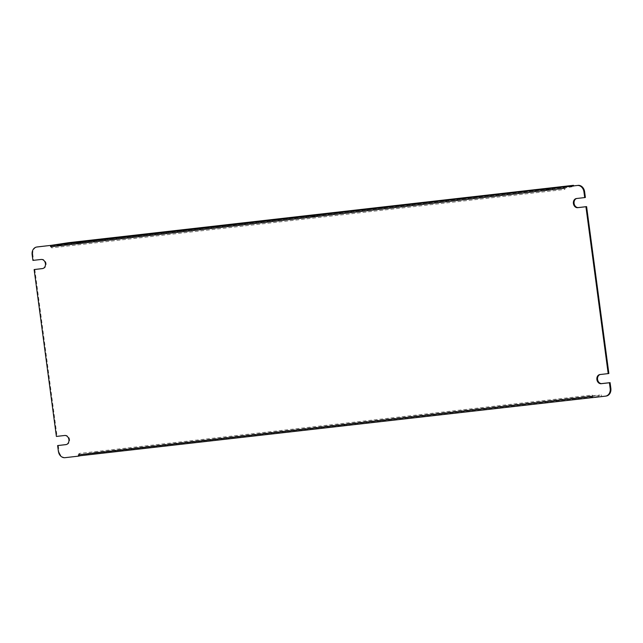 <?xml version="1.0" encoding="UTF-8"?>
<svg xmlns="http://www.w3.org/2000/svg" width="643" height="643" viewBox="0 0 643 643"><rect width="100%" height="100%" fill="white"/><g stroke="black" fill="none" stroke-linecap="round" stroke-linejoin="round"><path stroke-width="0.48" stroke-dasharray="3.21 2.41" d="M34.802 269.441L57.066 436.316L56.399 436.428M32.15 254.692L32.817 254.58L33.581 260.286L32.914 260.399M591.664 396.409L592.508 397.591L591.841 397.704M564.401 186.92L563.903 188.327M585.379 197.465L577.157 198.406A4.622 3.705 -99.6 0 0 576.996 198.43A4.622 3.705 -99.6 0 0 576.699 198.494M608.865 373.495L600.642 374.435A4.622 3.705 -99.6 0 0 600.482 374.451A4.622 3.705 -99.6 0 0 600.184 374.523M606.365 396.008A7.105 5.707 80.4 0 1 606.116 396.04L605.449 396.152M592.508 397.591L606.116 396.04M592.171 395.051L592.605 397.575L600.192 396.289L600.04 395.164L593.192 396.321L592.171 395.051L78.928 453.484L79.957 454.746L86.805 453.588L86.958 454.714L600.192 396.289M79.25 455.847L78.928 453.484M64.991 457.679L79.274 456.016M65.658 457.567A7.105 5.707 80.4 0 1 59.052 451.169L58.384 451.282M58.288 445.462L59.052 451.169M66.301 444.554L66.51 444.53A4.622 3.705 -99.6 0 0 66.671 444.506A4.622 3.705 -99.6 0 0 69.573 439.434A4.622 3.705 -99.6 0 0 65.289 435.375L57.066 436.316M42.816 268.525L43.025 268.501A4.622 3.705 -99.6 0 0 43.185 268.477A4.622 3.705 -99.6 0 0 46.087 263.405A4.622 3.705 -99.6 0 0 41.803 259.346L33.581 260.286M32.817 254.58A7.105 5.707 80.4 0 1 37.061 246.976M564.498 186.904L564.739 189.452L51.496 247.876L51.183 245.513M58.851 244.043L58.995 245.168L52.147 246.333L51.496 247.876M564.739 189.452L565.382 187.901L572.238 186.743L572.141 186.036M81.348 242.644L76.638 243.335L81.348 242.644M315.279 216.016L310.569 216.707L315.279 216.016M549.218 189.38L544.5 190.071L549.218 189.38M570.59 185.554L570.743 186.679L68.849 243.818L68.697 242.692M570.743 186.679L572.238 186.743M52.147 246.333L565.382 187.901M58.995 245.168L68.849 243.818M79.37 456L86.958 454.714M105.798 452.785L110.508 452.093L105.798 452.785M339.729 426.148L344.447 425.457L339.729 426.148M573.669 399.52L578.379 398.829L573.669 399.52M591.833 397.663L592.605 397.575M105.645 451.659L110.363 450.96L105.645 451.659M339.584 425.023L344.294 424.332L339.584 425.023M573.516 398.395L578.226 397.704L573.516 398.395M96.804 453.363L96.651 452.238L598.553 395.099L598.697 396.225M96.651 452.238L86.805 453.588M593.192 396.321L79.957 454.746M600.04 395.164L598.553 395.099M41.803 259.346L41.136 259.459M65.289 435.375L64.621 435.488M600.642 374.435L599.975 374.547M577.157 198.406L576.49 198.518M43.185 268.477L42.518 268.589M66.671 444.506L66.004 444.618M600.482 374.451L599.815 374.564M576.996 198.43L576.329 198.542M601.567 395.992L601.414 394.866M573.532 185.875L573.604 186.446M578.379 398.829L578.226 397.704M572.463 399.616L572.31 398.491M344.447 425.457L344.294 424.332M338.531 426.253L338.379 425.119M110.508 452.093L110.363 450.96M104.592 452.881L104.447 451.756M550.416 189.283L550.271 188.158M544.5 190.071L544.356 188.946M316.485 215.919L316.332 214.786M310.569 216.707L310.416 215.582M82.553 242.548L82.4 241.422M76.638 243.335L76.485 242.21"/><path stroke-width="0.96" d="M608.198 373.607L608.865 373.495L586.601 206.62L585.934 206.733L608.198 373.607L599.975 374.547A4.622 3.705 -99.6 0 0 599.815 374.564A4.622 3.705 -99.6 0 0 596.913 379.643A4.622 3.705 -99.6 0 0 601.197 383.694L609.419 382.762L610.183 388.468L610.85 388.356L610.086 382.649L609.419 382.762M42.816 268.525L34.135 269.554L56.399 436.428L64.621 435.488A4.622 3.705 -99.6 0 1 68.905 439.547A4.622 3.705 -99.6 0 1 66.004 444.618A4.622 3.705 -99.6 0 1 65.843 444.643L57.621 445.575L58.384 451.282A7.105 5.707 -99.6 0 0 64.991 457.679L78.599 456.128L78.43 454.834L591.664 396.409L591.841 397.704L605.449 396.152A7.105 5.707 -99.6 0 0 605.698 396.12A7.105 5.707 -99.6 0 0 610.183 388.468M50.492 245.457L50.668 246.751L51.159 245.345L36.884 247.008A7.105 5.707 -99.6 0 0 36.635 247.041A7.105 5.707 -99.6 0 0 32.15 254.692L32.914 260.399L41.136 259.459A4.622 3.705 -99.6 0 1 45.42 263.517A4.622 3.705 -99.6 0 1 42.518 268.589A4.622 3.705 -99.6 0 1 42.358 268.613L34.135 269.554M78.599 456.128L79.274 456.016L78.43 454.834M578.009 185.369A7.105 5.707 80.4 0 1 584.616 191.767L585.379 197.465L584.712 197.578L583.948 191.879A7.105 5.707 -99.6 0 0 577.342 185.481L563.726 187.033L563.903 188.327L50.668 246.751M576.699 198.494A4.622 3.705 -99.6 0 0 574.127 203.686A4.622 3.705 -99.6 0 0 578.379 207.56L586.601 206.62M600.184 374.523A4.622 3.705 -99.6 0 0 597.612 379.716A4.622 3.705 -99.6 0 0 601.864 383.582L610.086 382.649M610.85 388.356A7.105 5.707 80.4 0 1 606.365 396.008L605.698 396.12M57.621 445.575L66.301 444.554M37.061 246.976A7.105 5.707 80.4 0 1 37.302 246.928A7.105 5.707 80.4 0 1 37.551 246.896L36.884 247.008M51.159 245.345L37.551 246.896M584.712 197.578L576.49 198.518A4.622 3.705 -99.6 0 0 576.329 198.542A4.622 3.705 -99.6 0 0 573.427 203.614A4.622 3.705 -99.6 0 0 577.711 207.673L585.934 206.733M577.342 185.481L563.726 187.033M51.183 245.513L564.498 186.904L573.46 185.321L68.697 242.692L51.263 245.329M77.69 242.114L82.4 241.422L77.69 242.114M311.622 215.477L316.332 214.786L311.622 215.477M545.553 188.849L550.271 188.158L545.553 188.849M591.833 397.663L79.25 455.847M584.616 191.767L583.948 191.879M572.141 186.036L572.085 185.618M601.864 383.582L601.197 383.694M578.379 207.56L577.711 207.673M573.46 185.321L573.532 185.875M37.302 246.928L36.635 247.041"/></g></svg>

